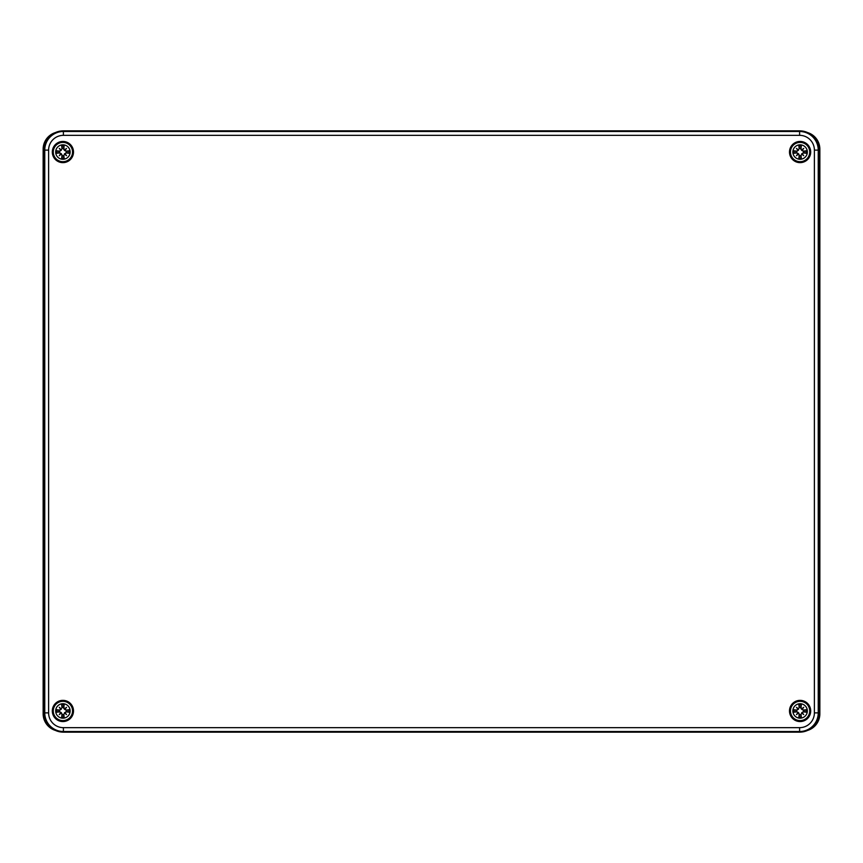 <?xml version="1.0" encoding="UTF-8"?>
<svg xmlns="http://www.w3.org/2000/svg" width="863" height="863" viewBox="0 0 863 863"><rect width="100%" height="100%" fill="white"/><g stroke="black" fill="none" stroke-linecap="round" stroke-linejoin="round"><path stroke-width="1.29" d="M55.426 132.568A17.346 17.346 0 0 0 43.15 149.148L43.15 713.852A17.346 17.346 0 0 0 55.426 730.432M807.574 730.432A17.346 17.346 0 0 0 819.85 713.852L819.85 149.148A17.346 17.346 0 0 0 807.574 132.568M63.387 130.842L799.613 130.842A19.277 19.277 0 0 1 818.89 150.119L818.89 712.881A19.277 19.277 0 0 1 799.613 732.158L63.387 732.158A19.277 19.277 0 0 1 44.11 712.881L44.11 150.119A19.277 19.277 0 0 1 63.387 130.842L63.387 131.478A18.63 18.63 0 0 0 44.757 150.119L44.757 712.881A18.63 18.63 0 0 0 63.387 731.522L799.613 731.522A18.63 18.63 0 0 0 818.243 712.881L814.392 712.881A14.779 14.779 0 0 1 799.613 727.66L799.613 732.158M73.506 152.039A10.604 10.604 0 0 1 57.605 161.219A10.604 10.604 0 0 1 57.605 142.859A10.604 10.604 0 0 1 73.506 152.039M810.691 152.039A10.604 10.604 0 0 1 794.791 161.219A10.604 10.604 0 0 1 794.791 142.859A10.604 10.604 0 0 1 810.691 152.039M810.691 710.961A10.604 10.604 0 0 1 794.791 720.141A10.604 10.604 0 0 1 794.791 701.781A10.604 10.604 0 0 1 810.691 710.961M73.506 710.961A10.604 10.604 0 0 1 57.605 720.141A10.604 10.604 0 0 1 57.605 701.781A10.604 10.604 0 0 1 73.506 710.961M792.87 152.039A7.228 7.228 0 0 1 803.712 145.782A7.228 7.228 0 0 1 803.712 158.307A7.228 7.228 0 0 1 792.87 152.039M55.674 152.039A7.228 7.228 0 0 1 66.516 145.782A7.228 7.228 0 0 1 66.516 158.307A7.228 7.228 0 0 1 55.674 152.039M55.674 710.961A7.228 7.228 0 0 1 66.516 704.693A7.228 7.228 0 0 1 66.516 717.218A7.228 7.228 0 0 1 55.674 710.961M792.87 710.961A7.228 7.228 0 0 1 803.712 704.693A7.228 7.228 0 0 1 803.712 717.218A7.228 7.228 0 0 1 792.87 710.961M62.902 703.733A7.228 7.228 0 0 1 69.159 714.575A7.228 7.228 0 0 1 56.645 714.575A7.228 7.228 0 0 1 62.902 703.733M62.902 701.317A9.633 9.633 0 0 0 54.563 715.772A9.633 9.633 0 0 0 71.251 715.772A9.633 9.633 0 0 0 62.902 701.317A9.633 9.633 0 0 0 54.563 715.772A9.633 9.633 0 0 0 71.251 715.772A9.633 9.633 0 0 0 62.902 701.317M63.797 707.725A19.234 1.672 -82 0 0 64.186 704.402L63.387 707.175A3.819 3.819 0 0 0 62.427 707.175L59.601 710.573L56.354 709.677A6.677 6.677 0 0 0 56.354 712.234A19.234 1.672 -8 0 0 59.666 711.846L62.017 714.197A19.234 1.672 98 0 0 61.629 717.509L62.427 714.747A3.819 3.819 0 0 0 63.387 714.747L66.214 711.349L69.461 712.234A6.677 6.677 0 0 0 69.461 709.677A19.234 1.672 172 0 0 66.138 710.066L63.387 707.175M64.693 708.782A19.062 3.312 -40.5 0 1 66.548 707.315A19.062 3.312 130.5 0 1 65.081 709.17M65.081 712.752A19.062 3.312 49.5 0 1 66.548 714.596L64.984 713.043L66.138 711.846A19.234 1.672 8 0 0 69.461 712.234M66.548 714.596A19.062 3.312 -139.5 0 1 64.693 713.129L64.531 712.59M63.387 714.747L64.186 717.509A19.234 1.672 -98 0 0 63.797 714.197L64.693 713.129M61.111 713.129A19.062 3.312 139.5 0 1 59.267 714.596A19.062 3.312 -49.5 0 1 60.734 712.752M60.734 709.17A19.062 3.312 -130.5 0 1 59.267 707.315L60.82 708.879L59.666 710.066A19.234 1.672 -172 0 0 56.354 709.677M59.267 707.315A19.062 3.312 40.5 0 1 61.111 708.782L61.273 709.332M62.427 707.175L61.629 704.402A19.234 1.672 82 0 0 62.017 707.725L61.111 708.782M59.116 710.476A3.819 3.819 0 0 0 59.116 711.436L56.354 712.234M66.688 711.436A3.819 3.819 0 0 0 66.688 710.476L69.461 709.677M59.267 714.596L61.273 712.59L62.427 714.747M66.548 707.315L64.531 709.332L63.29 707.649M66.688 710.476L64.531 709.332M59.116 711.436L61.273 712.59M800.098 703.733A7.228 7.228 0 0 1 806.355 714.575A7.228 7.228 0 0 1 793.841 714.575A7.228 7.228 0 0 1 800.098 703.733M800.098 701.317A9.633 9.633 0 0 0 791.749 715.772A9.633 9.633 0 0 0 808.437 715.772A9.633 9.633 0 0 0 800.098 701.317A9.633 9.633 0 0 0 791.749 715.772A9.633 9.633 0 0 0 808.437 715.772A9.633 9.633 0 0 0 800.098 701.317M800.983 707.725A19.234 1.672 -82 0 0 801.371 704.402L800.573 707.175A3.819 3.819 0 0 0 799.613 707.175L796.786 710.573L793.539 709.677A6.677 6.677 0 0 0 793.539 712.234A19.234 1.672 -8 0 0 796.862 711.846L799.203 714.197A19.234 1.672 98 0 0 798.814 717.509L799.613 714.747A3.819 3.819 0 0 0 800.573 714.747L803.399 711.349L806.646 712.234A6.677 6.677 0 0 0 806.646 709.677A19.234 1.672 172 0 0 803.334 710.066L800.573 707.175M801.889 708.782A19.062 3.312 -40.5 0 1 803.733 707.315A19.062 3.312 130.5 0 1 802.266 709.17M802.266 712.752A19.062 3.312 49.5 0 1 803.733 714.596L802.18 713.043L803.334 711.846A19.234 1.672 8 0 0 806.646 712.234M803.733 714.596A19.062 3.312 -139.5 0 1 801.889 713.129L801.727 712.59M800.573 714.747L801.371 717.509A19.234 1.672 -98 0 0 800.983 714.197L801.889 713.129M798.307 713.129A19.062 3.312 139.5 0 1 796.452 714.596A19.062 3.312 -49.5 0 1 797.919 712.752M797.919 709.17A19.062 3.312 -130.5 0 1 796.452 707.315L798.016 708.879L796.862 710.066A19.234 1.672 -172 0 0 793.539 709.677M796.452 707.315A19.062 3.312 40.5 0 1 798.307 708.782L798.469 709.332M799.613 707.175L798.814 704.402A19.234 1.672 82 0 0 799.203 707.725L798.307 708.782M796.312 710.476A3.819 3.819 0 0 0 796.312 711.436L793.539 712.234M803.885 711.436A3.819 3.819 0 0 0 803.885 710.476L806.646 709.677M796.452 714.596L798.469 712.59L799.613 714.747M803.733 707.315L801.727 709.332L800.486 707.649M803.885 710.476L801.727 709.332M796.312 711.436L798.469 712.59M62.902 144.811A7.228 7.228 0 0 1 69.159 155.653A7.228 7.228 0 0 1 56.645 155.653A7.228 7.228 0 0 1 62.902 144.811M62.902 142.406A9.633 9.633 0 0 0 54.563 156.861A9.633 9.633 0 0 0 71.251 156.861A9.633 9.633 0 0 0 62.902 142.406A9.633 9.633 0 0 0 54.563 156.861A9.633 9.633 0 0 0 71.251 156.861A9.633 9.633 0 0 0 62.902 142.406M63.797 148.803A19.234 1.672 -82 0 0 64.186 145.491L63.387 148.253A3.819 3.819 0 0 0 62.427 148.253L59.601 151.651L56.354 150.766A6.677 6.677 0 0 0 56.354 153.323A19.234 1.672 -8 0 0 59.666 152.934L62.017 155.275A19.234 1.672 98 0 0 61.629 158.598L62.427 155.825A3.819 3.819 0 0 0 63.387 155.825L66.214 152.427L69.461 153.323A6.677 6.677 0 0 0 69.461 150.766A19.234 1.672 172 0 0 66.138 151.154L63.387 148.253M64.693 149.871A19.062 3.312 -40.5 0 1 66.548 148.404A19.062 3.312 130.5 0 1 65.081 150.248M65.081 153.83A19.062 3.312 49.5 0 1 66.548 155.685L64.984 154.121L66.138 152.934A19.234 1.672 8 0 0 69.461 153.323M66.548 155.685A19.062 3.312 -139.5 0 1 64.693 154.218L64.531 153.668M63.387 155.825L64.186 158.598A19.234 1.672 -98 0 0 63.797 155.275L64.693 154.218M61.111 154.218A19.062 3.312 139.5 0 1 59.267 155.685A19.062 3.312 -49.5 0 1 60.734 153.83M60.734 150.248A19.062 3.312 -130.5 0 1 59.267 148.404L60.82 149.957L59.666 151.154A19.234 1.672 -172 0 0 56.354 150.766M59.267 148.404A19.062 3.312 40.5 0 1 61.111 149.871L61.273 150.41M62.427 148.253L61.629 145.491A19.234 1.672 82 0 0 62.017 148.803L61.111 149.871M59.116 151.564A3.819 3.819 0 0 0 59.116 152.524L56.354 153.323M66.688 152.524A3.819 3.819 0 0 0 66.688 151.564L69.461 150.766M59.267 155.685L61.273 153.668L62.427 155.825M66.548 148.404L64.531 150.41L63.29 148.738M66.688 151.564L64.531 150.41M59.116 152.524L61.273 153.668M800.098 144.811A7.228 7.228 0 0 1 806.355 155.653A7.228 7.228 0 0 1 793.841 155.653A7.228 7.228 0 0 1 800.098 144.811M800.098 142.406A9.633 9.633 0 0 0 791.749 156.861A9.633 9.633 0 0 0 808.437 156.861A9.633 9.633 0 0 0 800.098 142.406A9.633 9.633 0 0 0 791.749 156.861A9.633 9.633 0 0 0 808.437 156.861A9.633 9.633 0 0 0 800.098 142.406M800.983 148.803A19.234 1.672 -82 0 0 801.371 145.491L800.573 148.253A3.819 3.819 0 0 0 799.613 148.253L796.786 151.651L793.539 150.766A6.677 6.677 0 0 0 793.539 153.323A19.234 1.672 -8 0 0 796.862 152.934L799.203 155.275A19.234 1.672 98 0 0 798.814 158.598L799.613 155.825A3.819 3.819 0 0 0 800.573 155.825L803.399 152.427L806.646 153.323A6.677 6.677 0 0 0 806.646 150.766A19.234 1.672 172 0 0 803.334 151.154L800.573 148.253M801.889 149.871A19.062 3.312 -40.5 0 1 803.733 148.404A19.062 3.312 130.5 0 1 802.266 150.248M802.266 153.83A19.062 3.312 49.5 0 1 803.733 155.685L802.18 154.121L803.334 152.934A19.234 1.672 8 0 0 806.646 153.323M803.733 155.685A19.062 3.312 -139.5 0 1 801.889 154.218L801.727 153.668M800.573 155.825L801.371 158.598A19.234 1.672 -98 0 0 800.983 155.275L801.889 154.218M798.307 154.218A19.062 3.312 139.5 0 1 796.452 155.685A19.062 3.312 -49.5 0 1 797.919 153.83M797.919 150.248A19.062 3.312 -130.5 0 1 796.452 148.404L798.016 149.957L796.862 151.154A19.234 1.672 -172 0 0 793.539 150.766M796.452 148.404A19.062 3.312 40.5 0 1 798.307 149.871L798.469 150.41M799.613 148.253L798.814 145.491A19.234 1.672 82 0 0 799.203 148.803L798.307 149.871M796.312 151.564A3.819 3.819 0 0 0 796.312 152.524L793.539 153.323M803.885 152.524A3.819 3.819 0 0 0 803.885 151.564L806.646 150.766M796.452 155.685L798.469 153.668L799.613 155.825M803.733 148.404L801.727 150.41L800.486 148.738M803.885 151.564L801.727 150.41M796.312 152.524L798.469 153.668M799.613 727.66L63.387 727.66L63.387 732.158M63.387 727.66A14.779 14.779 0 0 1 48.608 712.881L44.11 712.881M48.608 712.881L48.608 150.119L44.11 150.119M48.608 150.119A14.779 14.779 0 0 1 63.387 135.34L63.387 131.478L799.613 131.478L799.613 135.34A14.779 14.779 0 0 1 814.392 150.119L818.243 150.119A18.63 18.63 0 0 0 799.613 131.478L799.613 130.842M63.387 135.34L799.613 135.34M818.89 712.881L818.243 712.881L818.243 150.119L818.89 150.119M814.392 150.119L814.392 712.881M61.629 717.509A6.677 6.677 0 0 0 64.186 717.509M64.186 704.402A6.677 6.677 0 0 0 61.629 704.402M61.748 705.082A5.987 5.987 0 0 1 64.067 705.082M57.034 712.115A5.987 5.987 0 0 1 57.034 709.796M64.067 716.829A5.987 5.987 0 0 1 61.748 716.829M68.781 709.796A5.987 5.987 0 0 1 68.781 712.115M798.814 717.509A6.677 6.677 0 0 0 801.371 717.509M801.371 704.402A6.677 6.677 0 0 0 798.814 704.402M798.933 705.082A5.987 5.987 0 0 1 801.252 705.082M794.219 712.115A5.987 5.987 0 0 1 794.219 709.796M801.252 716.829A5.987 5.987 0 0 1 798.933 716.829M805.966 709.796A5.987 5.987 0 0 1 805.966 712.115M61.629 158.598A6.677 6.677 0 0 0 64.186 158.598M64.186 145.491A6.677 6.677 0 0 0 61.629 145.491M61.748 146.171A5.987 5.987 0 0 1 64.067 146.171M57.034 153.204A5.987 5.987 0 0 1 57.034 150.885M64.067 157.918A5.987 5.987 0 0 1 61.748 157.918M68.781 150.885A5.987 5.987 0 0 1 68.781 153.204M798.814 158.598A6.677 6.677 0 0 0 801.371 158.598M801.371 145.491A6.677 6.677 0 0 0 798.814 145.491M798.933 146.171A5.987 5.987 0 0 1 801.252 146.171M794.219 153.204A5.987 5.987 0 0 1 794.219 150.885M801.252 157.918A5.987 5.987 0 0 1 798.933 157.918M805.966 150.885A5.987 5.987 0 0 1 805.966 153.204"/></g></svg>
